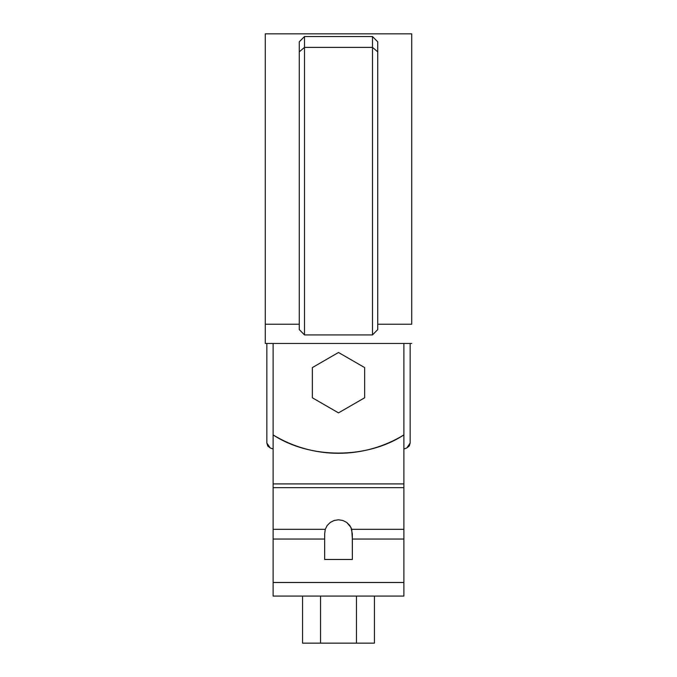 <?xml version="1.0" encoding="UTF-8"?>
<svg xmlns="http://www.w3.org/2000/svg" width="677" height="677" viewBox="0 0 677 677"><rect width="100%" height="100%" fill="white"/><g stroke="black" fill="none" stroke-linecap="round" stroke-linejoin="round"><path stroke-width="1.02" d="M403.881 343.459L403.881 434.922C394.031 440.93 383.554 445.491 372.452 448.614C361.349 451.728 350.034 453.294 338.5 453.294C326.966 453.294 315.651 451.728 304.548 448.614C293.446 445.491 282.969 440.93 273.119 434.922L273.119 343.459L273.119 434.922C309.998 459.141 367.002 459.141 403.881 434.922L403.881 343.459M265.274 324.232L265.274 33.85L265.274 324.232L299.276 324.232L265.274 324.232L265.274 343.459L265.274 33.85L411.726 33.85L411.726 324.232L377.724 324.232L411.726 324.232L411.726 33.85L411.726 324.232M265.274 343.459L411.726 343.459L265.274 343.459M377.724 329.589L372.494 334.929L304.506 334.929L299.276 329.589L304.506 334.929L372.494 334.929L377.724 329.589L377.724 51.824L377.724 329.589M377.724 41.805L377.123 41.17L377.724 41.805L377.724 51.824L372.494 47.39L372.494 334.929L372.494 47.39L377.724 51.824L377.724 41.805L372.494 36.541L304.506 36.541L372.494 36.541L372.494 47.39L304.506 47.39L372.494 47.39L372.494 36.541L377.724 41.805M299.877 41.17L299.276 41.805L299.877 41.17L299.276 41.805L299.276 329.589L299.276 51.824L304.506 47.39L304.506 334.929L304.506 47.39L299.276 51.824L299.276 41.805L304.506 36.541L304.506 47.39L304.506 36.541L299.877 41.17M403.881 596.082L403.881 434.922L403.881 483.911L273.119 483.911L273.119 358.099L273.119 483.911L403.881 483.911L403.881 487.652L273.119 487.652L273.119 483.911L273.119 529.312L273.119 487.652L403.881 487.652L403.881 529.312L351.735 529.312L403.881 529.312L403.881 539.044L352.362 539.044L352.362 559.464L324.638 559.464L324.681 533.747L325.265 529.312L273.119 529.312L273.119 539.044L273.119 529.312L325.265 529.312L327.203 525.479L330.274 522.432L334.176 520.469L338.5 519.792L342.824 520.469L346.726 522.432L349.797 525.479L351.735 529.312L352.362 539.044L403.881 539.044L403.881 582.482L273.119 582.482L273.119 539.044L324.638 539.044L273.119 539.044L273.119 582.482L403.881 582.482L403.881 596.082L273.119 596.082L273.119 582.482L273.119 596.082L403.881 596.082M338.5 596.082L377.724 596.082L338.5 596.082M352.362 559.464L324.638 559.464L324.681 533.747L325.265 529.312L327.203 525.479L330.274 522.432L334.176 520.469L338.5 519.792L342.824 520.469L346.726 522.432L350.923 527.324L352.319 533.738L352.362 559.464M320.534 596.082L320.534 643.15L374.432 643.15L302.568 643.15L320.534 643.15L320.534 596.082M356.466 596.082L356.466 643.15L356.466 596.082M302.568 596.082L302.568 643.15L302.568 596.082M374.432 596.082L374.432 643.15L374.432 596.082M270.199 447.937L267.762 446.016L270.199 447.937L273.119 449.037L270.199 447.937L266.848 443.054L267.762 446.016M409.238 446.016L406.801 447.937L409.238 446.016L410.152 443.054L410.152 343.459L410.152 443.054L406.801 447.937L403.881 449.037L406.801 447.937M266.848 343.459L266.848 443.054L266.848 343.459M364.649 367.586L364.649 397.78L338.5 412.877L312.351 397.78L312.351 367.586L338.5 352.489L364.649 367.586L364.649 397.78L338.5 412.877L312.351 397.78L312.351 367.586L338.5 352.489L364.649 367.586"/></g></svg>
